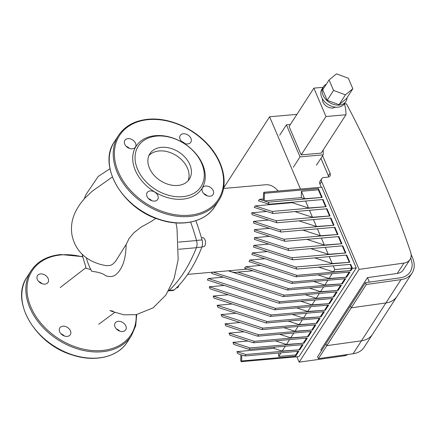 <?xml version="1.0" encoding="UTF-8"?>
<svg xmlns="http://www.w3.org/2000/svg" width="436" height="436" viewBox="0 0 436 436"><rect width="100%" height="100%" fill="white"/><g stroke="black" fill="none" stroke-linecap="round" stroke-linejoin="round"><path stroke-width="0.65" d="M369.396 282.136L367.477 277.623L320.934 349.672L321.425 350.827M397.261 273.443A13.44 9.745 32.9 0 0 403.295 269.889L409.993 259.524A13.44 9.745 -147.1 0 1 403.959 263.077L397.261 273.443L367.477 277.623M321.681 178.716L320.008 181.305A4.48 3.248 32.9 0 0 319.915 184.074L321.588 181.485A4.48 3.248 -147.1 0 1 321.681 178.716A4.48 3.248 -147.1 0 1 323.894 177.507L327.747 177.169A4.48 3.248 32.9 0 0 329.959 175.959A4.48 3.248 32.9 0 0 330.047 173.19L322.596 155.717M321.588 181.485L359.079 269.377L403.959 263.077M344.413 103.975L346.446 103.795A1056.891 766.275 -147.1 0 1 410.608 252.095A13.44 9.745 -147.1 0 1 409.993 259.524M296.851 356.795L299.145 362.158L344.02 355.858A13.44 9.745 32.9 0 0 347.852 354.49M359.079 269.377L299.145 362.158M252.804 270.789L237.756 272.113A43.453 21.898 85 0 1 236.225 272.353A43.453 21.898 85 0 1 229.118 270.729M266.75 211.471L251.703 212.795A43.453 21.898 85 0 1 252.199 214.73L276.985 222.774L330.951 218.022L334.025 225.227L280.059 229.974L280.937 232.034L253.796 223.227A43.453 21.898 85 0 0 253.523 221.368L280.059 229.974M245.746 266.723A43.453 21.898 85 0 1 244.509 268.096L291.738 283.422L292.687 281.956L245.746 266.723L260.793 265.399M268.571 220.044L253.523 221.368M249.795 260.058A43.453 21.898 85 0 1 249.06 261.589L296 276.822L296.949 275.356L249.795 260.058L264.843 258.733M269.459 228.311L254.411 229.636A43.453 21.898 85 0 1 254.499 231.434L284.888 241.293L338.854 236.546L341.922 243.751L287.956 248.498L288.839 250.558L254.422 239.391A43.453 21.898 85 0 0 254.504 237.647L287.956 248.498M252.319 252.896A43.453 21.898 85 0 1 251.855 254.52L296.736 269.083L295.859 267.023L252.319 252.896L267.366 251.572M269.552 236.323L254.504 237.647M268.876 244.078L253.828 245.403A43.453 21.898 85 0 1 253.567 247.092L292.785 259.818L346.751 255.071L349.825 262.276L295.859 267.023M314.743 257.889L332.221 263.557L349.825 262.276M263.388 198.99L259.42 199.339L263.36 200.615L263.507 193.017L263.982 192.281L321.801 187.197L356.256 267.966L352.397 268.309L350.702 264.33L296.736 269.083M318.694 267.148L333.306 271.89L350.915 270.609L296.949 275.356M317.958 274.887L329.044 278.49L346.653 277.203L349.966 272.075L296 276.822M346.653 277.203L292.687 281.956M313.697 281.487L324.782 285.084L342.391 283.803L345.704 278.669L291.738 283.422M237.756 272.113L288.425 288.55L287.477 290.016L228.268 270.805M310.792 248.624L328.27 254.297L325.305 247.348M306.84 239.364L324.319 245.032L321.354 238.089M302.895 230.099L320.367 235.772L317.403 228.824M298.943 220.839L316.416 226.507L313.457 219.564M294.992 211.58L312.465 217.248L309.505 210.299M312.465 217.248L330.074 215.967L327 208.762L273.034 213.509L254.215 207.405L255.164 205.939L292.164 202.68L308.514 207.988L305.554 201.04M300.448 189.077L269.612 116.777L223.619 187.976M300.911 301.281L311.996 304.878L329.605 303.592L275.639 308.345L274.691 309.811L210.108 288.855L209.231 286.795L275.639 308.345M315.13 300.028L311.996 304.878M305.173 294.682L316.258 298.279L333.867 296.998L279.901 301.745L278.953 303.211L207.334 279.972L208.283 278.506L279.901 301.745M319.392 293.428L316.258 298.279M309.435 288.087L320.52 291.684L338.129 290.398L284.163 295.15L283.215 296.616L211.596 273.377L212.354 272.206M323.654 286.834L320.52 291.684M327.916 280.234L324.782 285.084M332.178 273.639L329.044 278.49M350.266 270.396L351.754 268.096L334.793 269.59L333.306 271.89M334.793 269.59L333.208 265.873M332.221 263.557L329.256 256.608M329.605 303.592L332.919 298.464L278.953 303.211M223.33 277.182L208.283 278.506M333.867 296.998L337.181 291.864L283.215 296.616M213.22 272.129L284.163 295.15M338.129 290.398L341.443 285.269L287.477 290.016M342.391 283.803L288.425 288.55M296.649 307.876L307.734 311.473L325.343 310.192L328.657 305.058L274.691 309.811M224.278 285.471L209.231 286.795M253.828 245.403L291.907 257.763L292.785 259.818M328.27 254.297L345.873 253.011L291.907 257.763M292.387 314.476L303.472 318.073L321.081 316.787L324.395 311.658L270.429 316.405L214.06 298.115L213.182 296.06L271.377 314.939L270.429 316.405M228.23 294.736L213.182 296.06M325.343 310.192L271.377 314.939M345.873 253.011L342.8 245.806L288.839 250.558M324.319 245.032L341.922 243.751M288.125 321.07L299.216 324.667L316.819 323.387L320.133 318.253L266.167 323.005L218.011 307.38L217.133 305.32L267.115 321.539L266.167 323.005M232.181 303.996L217.133 305.32M321.081 316.787L267.115 321.539M254.411 229.636L284.01 239.239L284.888 241.293M320.367 235.772L337.976 234.486L284.01 239.239M283.863 327.67L294.954 331.267L312.558 329.981L315.871 324.853L261.905 329.6L221.962 316.64L221.085 314.579L262.854 328.134L261.905 329.6M236.132 313.255L221.085 314.579M316.819 323.387L262.854 328.134M337.976 234.486L334.903 227.287L280.937 232.034M316.416 226.507L334.025 225.227M279.601 334.265L290.692 337.862L308.296 336.581L311.609 331.447L257.643 336.2L225.908 325.905L225.031 323.844L258.592 334.734L257.643 336.2M240.083 322.52L225.031 323.844M312.558 329.981L258.592 334.734M251.703 212.795L276.108 220.714L276.985 222.774M330.074 215.967L276.108 220.714M275.339 340.865L286.43 344.462L304.034 343.176L307.347 338.047L253.381 342.794L229.859 335.164L228.982 333.104L254.33 341.328L253.381 342.794M244.029 331.78L228.982 333.104M308.296 336.581L254.33 341.328M255.164 205.939L272.157 211.449L273.034 213.509M308.514 207.988L326.123 206.702L272.157 211.449M273.95 347.209L274.533 348.582L282.168 351.056L299.772 349.776L303.085 344.642L249.12 349.394L233.81 344.424L232.933 342.369L250.068 347.928L249.12 349.394M247.98 341.045L232.933 342.369M304.034 343.176L250.068 347.928M263.982 192.281L264.418 193.311L318.384 188.565L318.362 189.813L301.401 191.3L301.276 197.655L304.568 198.723L322.171 197.443L268.205 202.19L269.083 204.25L258.477 200.805L259.42 199.339M301.276 197.655L264.271 200.914L268.205 202.19M264.418 193.311L264.271 200.914M326.123 206.702L323.049 199.497L269.083 204.25M240.852 354.691L237.762 353.689L236.884 351.629L245.806 354.523L244.858 355.989L241.767 354.986L241.648 360.959L241.179 361.689L240.737 360.665L240.852 354.691M278.746 353.007L278.68 356.457L295.641 354.964L295.613 356.212L298.824 351.242L244.858 355.989M274.424 348.326L236.884 351.629M299.772 349.776L245.806 354.523M295.613 356.212L241.648 360.959M319.915 184.074L321.267 187.24M320.923 158.312L328.373 175.779A4.48 3.248 -147.1 0 1 328.668 176.962M269.612 116.777L296.921 114.374M321.528 197.23L318.362 189.813M304.568 198.723L301.401 191.3M325.479 206.495L322.515 199.546M329.425 215.755L326.466 208.806M333.377 225.02L330.417 218.071M337.328 234.279L334.363 227.33M341.279 243.539L338.314 236.595M345.23 252.804L342.265 245.855M349.182 262.063L346.217 255.12M281.035 352.806L278.68 356.457M285.297 346.211L282.168 351.056M289.558 339.611L286.43 344.462M293.82 333.017L290.692 337.862M298.082 326.417L294.954 331.267M302.344 319.822L299.216 324.667M306.606 313.222L303.472 318.073M310.868 306.622L307.734 311.473M295.641 354.964L297.995 351.312M299.129 349.568L302.257 344.718M303.391 342.969L306.519 338.118M307.653 336.369L310.781 331.524M311.914 329.774L315.043 324.924M316.176 323.174L319.305 318.329M320.438 316.58L323.567 311.729M324.7 309.98L327.828 305.135M346.004 276.996L349.138 272.146M341.742 283.591L344.876 278.746M337.48 290.191L340.614 285.34M333.218 296.785L336.352 291.94M318.384 188.565L322.171 197.443M352.397 268.309L350.915 270.609M351.754 268.096L350.168 264.38M356.256 267.966L298.998 356.604L241.179 361.689M328.957 303.385L332.09 298.535M411.132 254.542L412.554 257.878A24.639 17.865 -147.1 0 1 412.053 273.11A24.639 17.865 -147.1 0 1 400.989 279.629L366.316 284.495L351.252 307.821L350.375 306.012L351.252 307.821L385.92 302.955A24.639 17.865 32.9 0 0 396.983 296.436L372.54 334.276A24.639 17.865 -147.1 0 1 361.477 340.794L326.809 345.661L325.932 343.851L326.809 345.661L318.438 358.621L353.106 353.749A24.639 17.865 32.9 0 0 364.169 347.236L372.54 334.276A24.639 17.865 32.9 0 1 361.477 340.794L353.106 353.749M318.438 358.621L317.561 356.812L365.444 282.686L400.112 277.819A22.4 16.241 32.9 0 0 410.167 271.895A22.4 16.241 32.9 0 0 410.679 258.161M366.316 284.495L365.444 282.686M326.809 345.661L361.477 340.794L385.92 302.955L351.252 307.821L326.809 345.661M412.053 273.11L396.983 296.436A24.639 17.865 -147.1 0 1 385.92 302.955L400.989 279.629M345.432 94.846L333.556 90.443L329.076 79.941L336.472 73.842L348.348 78.246L352.833 88.748L345.432 94.846L339.072 104.695L327.196 100.291L333.556 90.443M327.196 100.291L322.716 89.789L329.076 79.941M339.072 104.695L346.467 98.596L352.833 88.748M347.051 97.697A13.44 9.745 -147.1 0 1 345.879 101.484L344.544 103.555A13.44 9.745 -147.1 0 1 337.905 107.18A13.44 9.745 -147.1 0 1 324.199 101.212A13.44 9.745 -147.1 0 1 321.964 88.971L323.305 86.9A13.44 9.745 -147.1 0 1 326.275 84.273M345.879 101.484A13.44 9.745 -147.1 0 1 339.246 105.109A13.44 9.745 -147.1 0 1 325.539 99.136A13.44 9.745 -147.1 0 1 323.305 86.9M335.339 107.147A8.066 5.848 -147.1 0 1 332.695 107.997A8.066 5.848 -147.1 0 1 322.477 98.841M325.975 116.516L301.194 154.873L321.163 153.118L345.939 114.761L325.975 116.516L313.871 88.137L323.022 87.331M301.194 154.873L289.09 126.495L313.871 88.137M344.364 103.823A43.366 31.441 -147.1 0 1 345.939 114.761M323.158 150.033A45.606 33.065 -147.1 0 1 323.174 154.829L300.044 156.862L286.387 124.843L279.689 135.209M286.387 124.843L290.381 124.494M300.044 156.862L293.346 167.228M323.174 154.829L316.476 165.195M70.441 330.815A6.273 4.545 -147.1 0 1 70.316 334.695A6.273 4.545 -147.1 0 1 62.582 335.11A6.273 4.545 -147.1 0 1 59.781 327.888A6.273 4.545 -147.1 0 1 65.209 326.428A6.273 4.545 -147.1 0 1 70.441 330.815M64.348 335.982A6.273 4.545 32.9 0 0 61.056 333.856M44.919 284.103A6.273 4.545 -147.1 0 1 38.521 281.318A6.273 4.545 -147.1 0 1 37.48 275.607A6.273 4.545 -147.1 0 1 45.219 275.192A6.273 4.545 -147.1 0 1 48.014 282.414A6.273 4.545 -147.1 0 1 44.919 284.103M42.052 283.705A6.273 4.545 32.9 0 0 38.76 281.574M118.26 321.321A6.273 4.545 -147.1 0 1 124.658 324.106A6.273 4.545 -147.1 0 1 125.699 329.818A6.273 4.545 -147.1 0 1 117.965 330.237A6.273 4.545 -147.1 0 1 115.164 323.011A6.273 4.545 -147.1 0 1 118.26 321.321M119.737 331.109A6.273 4.545 32.9 0 0 116.445 328.978M207.127 195.824A6.273 4.545 32.9 0 0 203.835 193.693M202.429 191.606A6.273 4.545 -147.1 0 1 202.555 187.725A6.273 4.545 -147.1 0 1 210.294 187.311A6.273 4.545 -147.1 0 1 213.095 194.532A6.273 4.545 -147.1 0 1 207.667 195.987A6.273 4.545 -147.1 0 1 202.429 191.606M184.831 143.542A6.273 4.545 32.9 0 0 181.534 141.417M187.698 143.945A6.273 4.545 -147.1 0 1 181.3 141.16A6.273 4.545 -147.1 0 1 180.259 135.449A6.273 4.545 -147.1 0 1 187.992 135.035A6.273 4.545 -147.1 0 1 190.794 142.256A6.273 4.545 -147.1 0 1 187.698 143.945M129.443 148.42A6.273 4.545 32.9 0 0 126.151 146.289M135.536 143.253A6.273 4.545 -147.1 0 1 135.411 147.128A6.273 4.545 -147.1 0 1 127.672 147.548A6.273 4.545 -147.1 0 1 124.87 140.321A6.273 4.545 -147.1 0 1 130.304 138.866A6.273 4.545 -147.1 0 1 135.536 143.253M151.744 200.696A6.273 4.545 32.9 0 0 148.447 198.571M150.267 190.908A6.273 4.545 -147.1 0 1 156.666 193.698A6.273 4.545 -147.1 0 1 157.707 199.405A6.273 4.545 -147.1 0 1 149.973 199.824A6.273 4.545 -147.1 0 1 147.172 192.603A6.273 4.545 -147.1 0 1 150.267 190.908M148.921 155.57A23.473 17.02 -147.1 0 1 169.293 152.246A23.473 17.02 -147.1 0 1 187.507 168.242A23.473 17.02 -147.1 0 1 188.041 180.842M189.851 164.612A23.473 17.02 -147.1 0 1 189.371 179.131A23.473 17.02 -147.1 0 1 169.054 184.581A23.473 17.02 -147.1 0 1 149.455 168.171A23.473 17.02 -147.1 0 1 149.935 153.652A23.473 17.02 -147.1 0 1 170.253 148.202A23.473 17.02 -147.1 0 1 189.851 164.612M137.542 169.217A37.316 27.059 -147.1 0 1 156.726 136.081A37.316 27.059 -147.1 0 1 201.764 163.565A37.316 27.059 -147.1 0 1 182.58 196.701A37.316 27.059 -147.1 0 1 137.542 169.217M135.329 170.389A39.109 28.356 -147.1 0 1 155.434 135.667A39.109 28.356 -147.1 0 1 202.636 164.465A39.109 28.356 -147.1 0 1 182.531 199.192A39.109 28.356 -147.1 0 1 135.329 170.389M155.859 218.338L151.935 221.068L140.91 227.26L133.972 232.693L129.121 238.394L126.118 244.514L115.377 261.6L112.706 264.227L110.842 265.262L107.136 265.731C101.294 264.968 95.751 263.191 90.508 260.396C80.698 254.973 74.551 246.667 72.071 235.478C70.534 226.698 71.945 218.289 76.311 210.256M82.017 254.101L86.148 268.336L90.841 269.59M86.268 257.709A44.663 22.509 85 0 0 91.8 271.372C98.302 271.982 103.01 273.481 105.926 275.852C110.504 277.187 114.047 276.571 116.543 274.004C122.756 268.325 125.944 258.494 126.118 244.514M176.357 287.929L177.021 287.869A4.48 2.256 -95 0 0 178.776 285.471M201.988 246.814L203.639 246.672A4.48 2.256 -95 0 0 205.492 242.013A4.48 2.256 -95 0 0 202.854 237.745L201.437 237.871M285.362 203.28A41.213 20.77 -95 0 0 285.182 202.833M278.239 191.028A41.213 20.77 -95 0 0 265.807 184.755L223.532 188.472M168.628 290.861L173.054 290.469A6.72 3.384 -95 0 0 174.209 289.935A174.82 88.094 -95 0 0 201.89 247.087A6.72 3.384 -95 0 0 202.032 239.931A174.82 88.094 -95 0 0 195.851 220.703M168.476 290.997A178.586 89.99 -95 0 0 196.418 247.708A6.72 3.384 -95 0 0 196.56 240.53A178.586 89.99 -95 0 0 190.652 222.071M330.047 173.19L328.373 175.779M344.614 354.942L344.02 355.858M25.817 313.975A59.765 43.328 32.9 0 0 75.706 355.765A59.765 43.328 32.9 0 0 127.437 341.878C117.889 357.258 94.492 362.599 71.815 354.817C35.065 343.862 9.963 300.726 27.037 277.024A59.765 43.328 32.9 0 0 25.817 313.975M27.037 277.024L31.054 270.805A59.765 43.328 32.9 0 0 29.833 307.756A59.765 43.328 32.9 0 0 79.723 349.541A59.765 43.328 32.9 0 0 131.454 335.66L135.7 325.79L136.686 314.59M82.682 256.984A58.865 42.679 32.9 0 0 61.198 254.907A58.865 42.679 32.9 0 0 28.934 301.658A58.865 42.679 32.9 0 0 89.909 350.282A58.865 42.679 32.9 0 0 136.152 314.678M118.33 171.882A58.865 42.679 -147.1 0 1 148.589 119.617A58.865 42.679 -147.1 0 1 219.635 162.971A58.865 42.679 -147.1 0 1 189.377 215.237A58.865 42.679 -147.1 0 1 118.33 171.882M117.224 172.471A59.765 43.328 -147.1 0 1 118.45 135.52C124.854 126.009 134.762 120.587 148.18 119.246C168.171 117.257 192.63 127.574 207.776 144.349C224.191 161.821 228.944 185.349 218.85 200.375A59.765 43.328 -147.1 0 1 167.119 214.256A59.765 43.328 -147.1 0 1 117.224 172.471M218.85 200.375L214.828 206.593A59.765 43.328 -147.1 0 1 163.097 220.48A59.765 43.328 -147.1 0 1 113.207 178.689A59.765 43.328 -147.1 0 1 114.428 141.738L118.45 135.52M202.032 239.931L196.527 240.416M196.478 247.561L201.89 247.087M174.209 289.935L169.157 290.376M178.722 249.267L196.418 247.708M196.56 240.53L178.542 242.116M127.437 341.878L131.454 335.66M82.595 256.641L60.784 254.531C47.371 255.872 37.463 261.295 31.054 270.805M214.828 206.593C205.28 221.973 181.883 227.314 159.205 219.531C122.456 208.577 97.359 165.44 114.428 141.738M112.357 177.005L92.012 191.36L84.976 198.058C81.423 201.988 78.611 205.928 76.545 209.874M109.959 168.721L98.193 176.466L85.914 194.614L84.29 198.821M60.217 287.558L85.908 267.688M98.716 324.264L114.614 312.503M175.959 222.921L177.005 228.41L178.166 259.66L174.095 278.637L165.882 295.052L153.134 307.854L136.283 314.656L123.955 314.841L111.758 311.282L109.91 310.579L113.12 311.179M187.66 274.38L247.615 269.105"/></g></svg>
